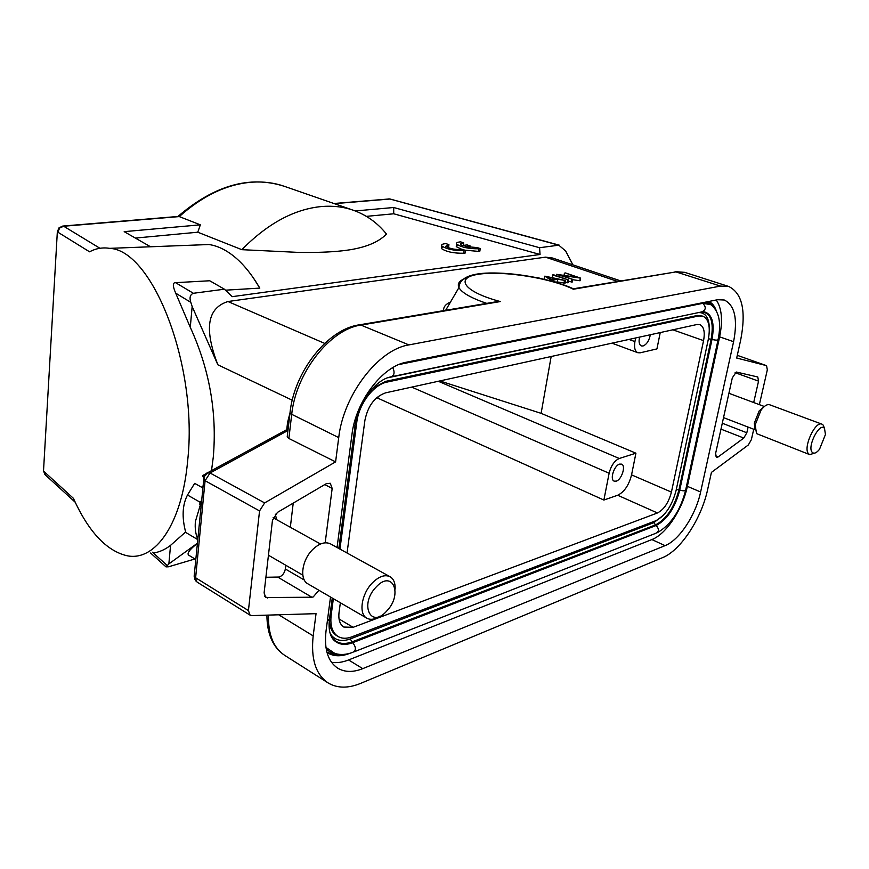 <?xml version="1.0" encoding="UTF-8"?>
<svg xmlns="http://www.w3.org/2000/svg" width="869" height="869" viewBox="0 0 869 869"><rect width="100%" height="100%" fill="white"/><g stroke="black" fill="none" stroke-linecap="round" stroke-linejoin="round"><path stroke-width="1.3" d="M275.299 514.176L276.635 519.673M265.903 577.277L279.34 577.027C282.566 575.615 284.565 572.932 285.336 568.989L285.782 565.263M290.333 527.277L293.222 503.118M318.923 590.268L313.188 596.97L311.862 597.22L265.762 597.546L264.1 592.919L272.464 520.303L277.461 512.384L326.309 483.675L330.274 483.262L332.175 488.411L325.169 542.821M290.094 412.123L287.204 436.89L288.877 438.487L335.597 461.873L264.632 502.912L259.549 510.929L248.425 610.581L250.055 615.133L251.934 615.6L316.044 613.655L313.177 635.902C310.765 658.8 315.708 674.453 328.015 682.86C337.172 688.357 348.056 688.53 360.646 683.382L662.504 557.67C680.623 550.533 701.5 518.63 707.681 489.366L711.429 472.399L748.35 444.95L751.348 439.692L753.738 429.253M335.597 461.873L338.725 437.607C343.451 394.787 378.439 349.425 408.919 344.906L720.466 286.086L728.7 286.466L684.696 272.345L675.115 271.639L720.466 286.086M759.365 404.639L767.327 369.846L766.556 365.653L736.695 358.039L740.692 339.964C746.286 310.993 742.289 293.157 728.7 286.466M337.053 547.492L351.967 434.381C355.769 401.206 382.653 366.077 406.453 362.188L717.555 299.718L724.257 300.001C734.794 305.204 737.9 319.097 733.588 341.691L700.62 491.984C695.797 515.045 679.254 540.214 665.067 545.634L362.742 668.641C353.096 672.487 344.754 672.334 337.737 668.185C327.95 661.581 324.039 649.23 326.016 631.133L330.513 597.025M748.111 427.081L746.819 432.762L743.788 438.052L718.098 456.964L716.382 457.387L715.611 453.466L732.317 377.863L736.249 372.019L757.768 376.972L758.55 381.143L753.695 402.521M287.204 436.89L287.443 434.869M492.614 302.857L500.348 301.554C463.373 291.788 454.096 277.472 479.167 274.169C503.303 270.552 550.935 278.134 573.344 289.225L573.214 288.725C556.681 280.915 524.442 273.898 499.012 273.105C473.029 272.062 459.679 276.896 458.951 287.585L458.951 287.585C461.428 292.103 468.902 296.742 481.372 301.489L486.759 303.379M443.711 310.635C443.223 307.148 445.504 304.259 450.533 301.977M620.488 280.85L552.456 257.995L545.526 257.148L227.95 301.521C204.856 308.832 205.681 333.012 217.858 364.795L192.158 306.518L190.278 327.32C209.462 369.216 217.131 412.438 213.296 457.007L211.601 469.933M568.489 281.241L572.258 282.012L572.736 279.362L560.842 275.277L580.546 278.102L565.469 272.953L576.288 277.168L556.573 274.332L572.736 279.362M580.546 278.102L580.068 280.741L572.671 279.72M565.274 282.164L568.239 282.664L568.717 280.003L553.586 274.789L552.532 274.952L552.358 277.7M545.569 279.59L544.363 278.808L544.83 276.146L553.249 281.589M555.258 282.164L557.344 281.947L557.8 279.286L565.567 280.513L544.83 276.146M565.567 280.513L565.1 283.175L557.344 281.947M194.917 558.973L168.64 566.773L166.033 566.881L168.868 563.894L197.35 543.277M168.868 563.894L170.552 545.352C165.034 549.642 159.277 552.184 153.27 552.988L167.109 565.35M185.629 531.98L170.552 545.352M289.898 413.372L287.596 422.269L288.834 422.931M224.419 289.203L209.733 280.763L175.56 282.664C172.562 282.566 172.616 286.064 175.701 293.168L190.8 302.336C189.279 297.578 190.148 294.558 193.385 293.287L224.419 289.203L232.186 296.666L540.051 254.487L539.562 247.719L558.789 245.188L565.632 250.978L572.888 264.86M190.8 302.336L192.158 306.518M195.775 559.495L188.975 555.345C186.444 553.879 189.236 549.881 197.339 543.375M45.557 475.104L43.939 471.454L73.387 498.317C88.529 531.709 106.398 550.848 126.972 555.726C155.138 561.765 182.077 524.083 187.682 460.527C198.175 366.066 152.857 250.381 109.722 248.349C102.629 247.241 95.905 248.393 89.55 251.804L57.799 232.153L59.668 228.026L63.676 226.233L62.264 226.125M175.701 293.168L190.278 327.32M195.503 245.047L208.897 244.526C217.826 245.797 226.733 250.196 235.618 257.724C244.287 265.154 252.347 275.288 259.798 288.106L225.44 290.181M59.222 228.514L59.07 227.743L59.668 228.026M58.017 230.85L57.343 231.741L43.559 470.118M388.302 198.968L389.529 198.936M539.562 247.719L393.69 207.506L355.236 210.95M393.69 207.506L393.722 213.785L540.051 254.487M366.37 216.359L393.722 213.785M342.516 250.783C363.177 248.512 377.83 242.94 386.488 234.076C377.504 222.877 366.425 214.925 353.27 210.233C343.516 206.844 333.033 205.605 321.802 206.507C294.363 209.06 267.706 223.452 241.843 249.675L298.078 252.379C315.501 252.683 330.318 252.151 342.516 250.783M135.379 238.073L197.774 232.208L241.843 249.675M259.798 288.106L253.205 277.667M457.496 244.852L456.268 246.666L462.112 249.49M464.785 250.163L478.439 251.369L479.851 251.163L480.253 248.599L477.255 247.567L465.121 246.557L470.129 245.938L467.153 244.917L462.145 245.525L460.57 244.471C460.016 243.581 461.048 243.059 463.655 242.885L460.668 241.864C457.224 242.136 455.888 242.885 456.649 244.102C461.417 247.317 468.815 248.882 478.841 248.795L480.253 248.599M447.296 247.35L448.545 247.23L448.925 244.656L445.938 243.613C442.386 243.907 441.007 244.678 441.778 245.927C446.557 249.175 454.009 250.75 464.133 250.652L465.578 250.446L462.569 249.403C455.552 249.892 449.936 248.86 445.743 246.285L448.925 244.656M442.614 246.666L441.398 248.512C446.166 251.782 453.618 253.357 463.742 253.248L465.187 253.042L465.578 250.446M197.774 232.208L200.348 224.832L124.191 231.654L150.533 246.774M99.935 248.273L63.676 226.233L179.275 216.587L200.348 224.832M353.27 210.233L284.217 186.27C274.332 182.827 263.763 181.458 252.499 182.142C227.45 183.924 203.042 195.406 179.275 216.587L178.036 216.468M558.789 245.188L389.573 198.936L333.87 203.498M376.733 397.687L603.879 500.044L617.674 495.243L657.453 512.971C663.981 509.582 668.63 502.619 671.422 492.104L703.564 340.615C705.139 331.958 703.901 326.625 699.838 324.615L696.992 324.506L385.64 392.831C374.854 396.59 367.945 405.747 364.915 420.314L347.046 552.999M657.453 512.971L353.118 627.32L343.809 627.049C339.833 624.442 338.247 619.564 339.051 612.428L340.355 602.76M439.823 380.937L541.115 413.34L551.163 356.507M377.961 398.089L378.178 396.492M611.961 343.168L637.824 352.716C634.924 351.282 633.957 347.578 634.924 341.604L635.641 337.965M660.234 332.577L656.942 348.903L640.171 352.814L637.824 352.716M650.338 334.75C649.121 340.735 646.677 344.493 642.995 346.003L641.376 345.927C639.149 344.754 638.552 341.81 639.584 337.107M329.394 620.086C329.677 627.57 332.077 632.751 336.618 635.619L338.041 636.477C332.306 632.686 330.014 625.626 331.154 615.285L333.359 598.676M339.942 549.078L356.779 422.225C358.908 403.846 373.67 384.467 387.129 382.056L698.785 315.958L702.836 316.131C708.789 319.053 710.603 326.853 708.278 339.507L676.104 490.409C672.063 505.649 665.296 515.762 655.823 520.737L351.793 636.868C346.492 638.845 341.908 638.715 338.041 636.477M330.068 633.153L331.719 635.695C336.303 640.692 342.462 641.767 350.207 638.954L653.836 522.66L663.72 514.959M709.321 330.589C709.593 319.455 706.508 313.459 700.077 312.601L699.371 312.634M372.584 388.389L385.597 381.382L697.372 315.48L702.836 316.131M708.192 301.597L713.612 306.953M712.113 304.889L708.409 301.554M342.81 654.476L332.088 654.183L326.885 652.098M350.001 653.271L349.49 653.466C341.082 656.703 333.805 656.508 327.667 652.901L337.726 654.889M708.735 301.489C712.091 302.955 714.59 305.986 716.23 310.57M331.523 662.308C336.814 663.145 342.505 662.352 348.588 659.951L651.869 539.562C666.132 534.25 682.643 509.277 687.357 486.336L719.619 336.846C722.932 320.444 721.813 308.147 716.241 299.979M617.674 495.243C624.279 492.006 628.906 485.217 631.557 474.876L635.923 453.194L619.271 458.484C614.448 460.722 611.07 465.643 609.126 473.247L603.879 500.044M541.115 413.34L635.923 453.194M619.586 464.111L621.585 464.133C626.158 465.61 621.704 479.699 616.219 481.144L614.166 481.133C609.593 479.666 614.101 465.48 619.586 464.111M478.439 251.369L478.841 248.795M463.275 245.395L463.655 242.885M469.89 247.502L470.129 245.938M463.742 253.248L464.133 250.652M447.285 247.339L447.665 244.776M571.215 282.175L571.693 279.525M556.334 275.734L556.573 274.332M564.035 275.364L564.437 273.116M579.84 280.774L580.307 278.134M552.532 274.952L568.717 280.003M567.196 282.838L567.663 280.176M563.948 283.359L564.426 280.698M555.53 282.121L552.445 280.133L557.8 279.286M551.467 279.503L547.828 277.157L555.693 278.83L551.467 279.503M536.803 277.656L537.824 277.863M540.399 278.406L536.846 277.385M203.911 477.657L204.074 479.992L204.041 476.842L206.54 473.442M204.074 479.992L205.084 480.698L210.059 472.997L287.954 430.492M248.425 610.581L195.623 577.766L194.145 576.266L194.308 574.605M197.752 539.084C195.579 534.044 194.797 528.178 195.406 521.476L201.412 501.413M201.478 500.707L199.979 502.152L199.848 504.759M217.207 467.555L203.281 475.224L202.683 475.919L203.715 477.852M202.911 485.977L201.586 487.237L194.667 483.36L187.487 495.015L199.979 502.152M197.708 539.573L185.749 532.447C181.751 517.403 182.338 504.922 187.487 495.015M216.75 467.305L217.38 467.457M763.123 407.637L759.864 410.657M755.107 429.949L754.325 423.094L759.169 410.928L764.481 406.377M809.723 454.628L756.508 433.588L755.194 424.843L761.016 410.211C764.242 405.856 767.121 404.042 769.673 404.769L821.944 424.159C815.198 420.672 802.782 447.893 808.485 453.694L809.723 454.628L814.492 453.151M824.409 428.232L823.301 425.202L821.944 424.159M812.146 452.249C813.927 454.085 816.371 453.129 819.478 449.371L825.463 434.457L824.507 428.482C819.988 421.4 806.866 446.59 812.146 452.249M366.827 618.196L307.887 583.838C299.284 579.514 301.891 560.027 312.601 549.621C319.195 543.321 325.18 541.409 330.546 543.907L390.062 576.712C384.815 574.3 378.873 576.408 372.214 583.045C361.406 593.994 358.43 614.025 366.827 618.196C370.563 620.173 374.973 619.478 380.046 616.11M395.134 589.106C395.352 583.012 393.668 578.884 390.062 576.712M386.781 610.972C403.216 594.2 392.506 568.956 376.114 587.064C359.147 604.411 370.802 629.286 386.781 610.972M278.004 577.255L311.862 597.22M304.335 580.047L285.336 568.989M324.778 484.576L332.175 488.411M264.632 502.912L210.059 472.997L206.92 472.975M288.877 438.487L291.658 414.763C295.753 372.899 330.253 329.069 360.939 325.093L358.006 325.082M497.828 301.51L359.69 324.789C327.841 328.754 293.841 371.867 289.931 413.438L338.725 437.607M467.413 277.765C459.766 280.003 456.953 283.283 458.951 287.585L445.656 310.309M408.919 344.906L360.939 325.093L500.348 301.554M573.344 289.225L676.267 271.845L684.696 272.345M766.556 365.653L737.292 355.334L766.458 365.632M672.508 272.475L573.29 288.801M328.015 682.86L284.674 655.335C273.453 647.839 268.054 634.424 268.488 615.1M324.669 343.396L227.95 301.521M545.526 257.148L617.446 281.36M217.858 364.795L292.256 400.218M287.596 422.269L286.737 429.666M334.337 203.661L389.67 199.044M353.118 627.32L339.04 618.978M634.924 341.604L628.96 339.431M672.812 329.807L703.564 340.615M355.725 421.737L356.779 422.225M331.154 615.285L330.079 614.644M653.836 522.66L655.574 524.876L352.141 641.854C343.049 645.135 336.14 643.408 331.415 636.673M718.044 339.866L685.76 489.595C685.641 491.018 683.642 491.191 679.743 490.116L678.917 489.942C674.268 507.474 666.48 519.119 655.574 524.876L656.095 525.528L352.716 642.702L350.207 638.954M708.431 338.769L711.146 339.268L678.917 489.942L676.31 489.432M701.25 311.917C710.809 312.547 714.112 321.66 711.146 339.268L712.004 339.431C716.078 340.409 718.131 340.355 718.163 339.268C721.498 322.475 719.011 310.928 710.701 304.606L702.793 303.335C706.41 307.181 706.019 310.048 701.598 311.949L391.886 376.668M700.012 312.275L388.139 377.7M325.94 647.405L334.923 653.488C340.387 655.107 346.286 654.748 352.618 652.402C356.257 650.577 356.29 647.351 352.716 642.702C344.852 645.613 338.486 644.679 333.631 639.91C329.894 635.804 328.471 629.221 329.351 620.14M702.891 311.71L703.814 311.689C712.167 313.818 714.905 323.062 712.004 339.431L679.743 490.116C675.028 507.876 667.142 519.684 656.095 525.528C659.343 529.047 659.18 531.654 655.639 533.36L354.324 651.739M398.904 364.546L702.793 303.335L702.271 302.781M353.335 426.657L355.204 424.822C357.822 402.988 375.745 379.677 390.355 376.994C394.254 375.853 395.069 372.725 392.799 367.62M332.273 598.046L329.536 618.695L327.32 621.237M339.594 654.4C334.239 654.303 329.764 652.423 326.157 648.785M703.792 302.477L708.626 303.172L712.602 305.986M719.619 336.846L733.588 341.691M700.62 491.984L687.357 486.336M651.869 539.562L665.067 545.634M362.742 668.641L348.588 659.951M697.372 315.48L698.785 315.958M387.129 382.056L385.597 381.382M671.422 492.104L631.557 474.876M619.271 458.484L438.28 381.274M411.721 387.107L609.126 473.247M175.56 282.664L193.385 293.287M153.216 552.999L152.347 552.217M250.055 615.133L197.35 582.252L196.416 581.383L195.623 577.766L205.084 480.698L259.549 510.929M313.177 635.902L278.699 614.785M194.841 579.449L196.416 581.383M735.12 372.671L758.55 381.143M746.819 432.762L722.291 423.236M720.988 429.134L743.788 438.052M718.098 456.964L715.469 455.899M267.522 597.991L264.556 596.199M284.674 655.335C272.942 647.459 267.022 634.055 266.913 615.143M288.139 428.906L208.18 472.464L204.052 476.82M109.722 248.349L208.897 244.526M178.601 216.424L62.981 226.049L59.07 227.754L57.343 231.741L43.515 470.879L44.927 474.539L75.179 502.206M559.397 245.199L390.246 199.066M284.217 186.27C249.805 175.234 214.361 185.303 177.906 216.479M355.063 425.951L338.834 548.469M685.598 490.388C680.329 510.733 670.911 524.822 657.333 532.675M456.268 246.666L456.649 244.102M441.398 248.512L441.778 245.927M166.033 566.87L150.587 553.032M204.019 476.929L194.145 576.266L195.731 580.84L197.35 582.252M728.906 393.288L764.34 406.496M723.529 417.62L754.987 429.731M754.325 423.094L755.194 424.843M759.169 410.928L761.016 410.211M268.445 555.215L302.814 575.126M273.116 517.728L320.509 544.005"/></g></svg>

